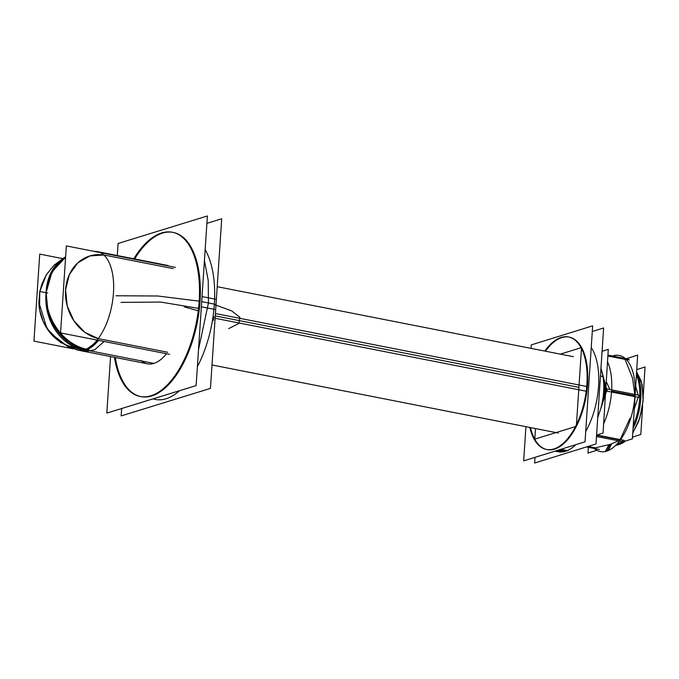<?xml version="1.0" encoding="UTF-8"?>
<svg xmlns="http://www.w3.org/2000/svg" width="679" height="679" viewBox="0 0 679 679"><rect width="100%" height="100%" fill="white"/><g stroke="black" fill="none" stroke-linecap="round" stroke-linejoin="round"><path stroke-width="1.02" d="M585.671 391.112L215.107 318.29M581.088 347.724L560.319 354.124M581.487 348.497L576.429 424.714M575.486 426.59L534.789 439.126L535.493 428.551M585.985 386.359L215.421 313.537M206.9 223.349L221.71 218.791L210.448 388.405L121.142 415.913L121.634 408.537M201.697 301.637L214.36 304.124A83.678 40.927 -78.9 0 0 205.16 249.617A83.678 40.927 101.1 0 1 214.36 304.124A83.678 40.927 101.1 0 1 197.377 366.702A83.678 40.927 -78.9 0 0 214.36 304.124A83.678 40.927 -78.9 0 0 205.16 249.617A83.678 40.927 101.1 0 1 214.36 304.124L201.697 301.637L214.36 304.124A83.678 40.927 101.1 0 1 197.377 366.702A83.678 40.927 -78.9 0 0 214.36 304.124A83.678 40.927 -78.9 0 0 205.16 249.617M179.553 390.697A83.678 40.927 101.1 0 1 153.013 398.87A83.678 40.927 -78.9 0 0 179.553 390.697A83.678 40.927 101.1 0 1 153.013 398.87A83.678 40.927 -78.9 0 0 179.553 390.697A83.678 40.927 101.1 0 1 155.287 399.456M214.802 309.437L201.357 306.789M133.805 258.784A83.678 40.927 101.1 0 1 172.381 232.26A83.678 40.927 101.1 0 1 198.76 306.28M198.514 349.6L208.445 302.961L214.836 304.217L208.445 302.961L208.207 280.308L204.421 260.626M215.481 299.21L202.036 296.57M199.439 296.061A83.678 40.927 101.1 0 1 140.112 396.477A83.678 40.927 101.1 0 1 114.437 357.315M153.666 398.666L166.661 394.669M117.28 255.542L118.087 243.472L207.392 215.973L196.121 385.596L106.815 413.095L110.575 356.56M115.303 357.485A83.678 40.927 -78.9 0 0 160.049 391.893A83.678 40.927 -78.9 0 0 200.042 301.315A83.678 40.927 -78.9 0 0 180.656 235.477A83.678 40.927 -78.9 0 0 134.663 258.954A83.678 40.927 -78.9 0 1 180.656 235.477A83.678 40.927 -78.9 0 1 200.042 301.315A83.678 40.927 -78.9 0 0 180.656 235.477A83.678 40.927 -78.9 0 0 134.663 258.954A83.678 40.927 -78.9 0 1 180.656 235.477A83.678 40.927 -78.9 0 1 200.042 301.315A83.678 40.927 -78.9 0 1 160.049 391.893A83.678 40.927 -78.9 0 1 115.303 357.485A83.678 40.927 -78.9 0 0 160.049 391.893A83.678 40.927 -78.9 0 0 200.042 301.315A83.678 40.927 -78.9 0 1 160.049 391.893A83.678 40.927 -78.9 0 1 115.303 357.485M166.499 353.734A50.204 24.554 101.1 0 1 141.011 360.456A50.204 24.554 101.1 0 0 166.499 353.734A50.204 24.554 101.1 0 1 141.011 360.456A50.204 24.554 101.1 0 0 166.499 353.734M76.735 349.829A50.204 24.554 -78.9 0 0 78.026 350.16A50.204 24.554 -78.9 0 0 111.797 305.635A50.204 24.554 -78.9 0 0 97.386 251.629A50.204 24.554 -78.9 0 0 96.07 251.451A50.204 24.554 -78.9 0 1 97.386 251.629L168.146 265.54L97.386 251.629A50.204 24.554 -78.9 0 1 111.797 305.635A50.204 24.554 -78.9 0 1 78.026 350.16L148.786 364.063L78.026 350.16A50.204 24.554 -78.9 0 1 76.735 349.829M97.521 251.654L107.29 253.963M110.821 256.348L103.929 254.998M98.379 338.651L105.262 340.001M104.125 341.478L94.576 349.838L85.045 351.544L78.161 350.186M97.301 341.749A50.204 24.554 -78.9 0 1 85.817 350.016A50.204 24.554 -78.9 0 1 72.976 347.088A50.204 24.554 -78.9 0 0 85.817 350.016A50.204 24.554 101.1 0 0 98.463 340.366A50.204 24.554 101.1 0 1 85.817 350.016A50.204 24.554 -78.9 0 0 98.463 340.366L85.817 350.016L79.384 350.432A50.204 24.554 -78.9 0 0 85.817 350.016A50.204 24.554 101.1 0 1 72.976 347.088A50.204 24.554 -78.9 0 0 77.041 349.71M84.51 349.736A50.204 42.361 -107.1 0 1 46.096 292.717A50.204 42.361 72.9 0 0 84.51 349.736A50.204 42.361 -107.1 0 1 46.096 292.717A50.204 42.361 -107.1 0 1 65.6 257.188A50.204 42.361 72.9 0 0 46.096 292.717L51.994 271.914L65.6 257.188L51.994 271.914L46.096 292.717L48.022 311.686L55.958 329.111L68.749 342.445L84.51 349.736L68.749 342.445L55.958 329.111L48.022 311.686L46.096 292.717A50.204 42.972 79.2 0 0 85.562 350.661M65.6 257.188A50.204 42.361 72.9 0 0 46.096 292.717A50.204 41.572 -113 0 1 65.625 256.857M103.836 255.007L89.917 255.924L77.822 262.824L69.3 274.706L65.583 289.823L67.213 305.991L73.952 320.87L84.824 332.294L98.26 338.592A42.989 36.267 -107.1 0 1 65.583 289.823A42.989 36.267 -107.1 0 1 103.828 255.007A42.989 36.267 72.9 0 0 65.583 289.823A42.989 36.267 72.9 0 0 98.251 338.6A42.989 36.267 -107.1 0 1 65.583 289.823A42.989 36.267 -107.1 0 1 103.828 255.007A42.989 36.267 -107.1 0 0 65.583 289.823A42.989 36.267 -107.1 0 0 98.251 338.6M98.744 251.901L101.629 252.851A50.204 24.554 -78.9 0 0 95.722 251.688A50.204 24.554 101.1 0 1 101.629 252.851A50.204 24.554 101.1 0 0 95.722 251.688M175.403 267.348L66.347 245.917L60.567 332.914L169.623 354.345M167.637 352.265L99.601 338.889L167.637 352.265M105.152 255.236L173.196 268.612L105.152 255.236M62.468 258.58L39.73 254.116L33.95 341.113L73.417 348.87M88.796 349.66A50.204 41.572 67 0 1 46.096 292.717A50.204 42.972 -100.8 0 1 65.566 257.731M46.91 328.432L38.873 302.342L39.798 291.486L46.316 274.834L54.014 265.217L65.625 256.764L53.947 265.285L46.452 274.613L41.962 283.797L39.755 291.715L39.586 309.666L43.049 321.243L50.17 332.914L68.138 346.799L78.475 350.237L60.516 342.462L46.91 328.432M525.928 426.675L523.679 460.871L585.043 441.808L592.657 325.835L531.301 344.898L531.071 348.369M568.875 337.047A57.316 28.034 -78.9 0 0 561.83 337.59A57.316 28.034 -78.9 0 0 545.475 351.204A57.316 28.034 101.1 0 1 561.83 337.59A57.316 28.034 101.1 0 1 587.59 384.212A57.316 28.034 101.1 0 1 554.505 449.116A57.316 28.034 101.1 0 1 530.469 427.566A57.316 28.034 -78.9 0 0 546.391 449.439M557.187 450.466L564.317 451.866M551.985 449.439A57.316 28.034 -78.9 0 0 585.935 393.107A57.316 28.034 -78.9 0 0 568.535 336.971A57.316 28.034 -78.9 0 0 559.292 338.142M547.113 449.6A57.316 28.034 -78.9 0 0 554.505 449.116A57.316 28.034 -78.9 0 0 586.868 391.469A57.316 28.034 -78.9 0 0 569.223 337.107M591.239 347.495A57.316 28.034 101.1 0 1 585.722 431.496A57.316 28.034 101.1 0 0 591.239 347.495A57.316 28.034 101.1 0 1 585.722 431.496A57.316 28.034 101.1 0 0 591.239 347.495A57.316 28.034 101.1 0 1 585.722 431.496M562.984 336.996A57.316 28.034 -78.9 0 0 544.787 351.068M529.781 427.43A57.316 28.034 -78.9 0 0 546.425 449.464A57.316 28.034 -78.9 0 0 555.677 448.293M560.879 449.32L568.009 450.72M558.817 449.956L565.463 451.263A57.316 28.034 101.1 0 0 575.868 444.66A57.316 28.034 101.1 0 1 565.463 451.263L558.817 449.956L565.463 451.263A57.316 28.034 101.1 0 0 575.868 444.66A57.316 28.034 101.1 0 1 565.463 451.263A57.316 28.034 101.1 0 1 558.079 451.747M535.01 457.357L534.636 463.027L596.001 443.964L603.614 327.982L592.283 331.505M565.463 451.263A57.316 28.034 101.1 0 1 555.515 450.983A57.316 28.034 101.1 0 0 565.463 451.263A57.316 28.034 101.1 0 1 555.515 450.983A57.316 28.034 101.1 0 0 565.463 451.263M602.086 351.315L608.291 349.32L603.045 433.049L596.578 435.12M604.7 381.971A41.419 20.26 101.1 0 1 603.826 399.439A41.419 20.26 -78.9 0 0 604.7 381.971A41.419 20.26 101.1 0 1 603.826 399.439A41.419 20.26 -78.9 0 0 604.7 381.971A41.419 20.26 101.1 0 1 603.826 399.439M643.285 395.085L645.05 366.974L636.741 369.639M642.64 405.448L640.823 434.458L632.514 437.132M619.036 444.312A7.197 5.941 66.4 0 0 620.759 443.905M617.831 444.804A7.197 6.06 72.2 0 0 619.002 444.575A7.197 6.06 -107.8 0 1 617.831 444.804M616.345 444.72A40.587 19.844 -78.9 0 0 616.362 444.72A40.587 19.844 -78.9 0 0 620.47 442.649A40.587 19.844 101.1 0 1 616.362 444.72A40.587 19.844 101.1 0 1 616.345 444.72A40.587 19.844 -78.9 0 0 620.47 442.649A40.587 19.844 -78.9 0 1 616.362 444.72L616.362 444.72A40.587 19.844 -78.9 0 0 616.362 444.72L617.457 444.932L616.362 444.72A40.587 19.844 101.1 0 1 616.345 444.72A40.587 19.844 101.1 0 0 622.677 440.934M616.846 445.11A7.197 6.153 78.5 0 0 617.16 445.059L622.371 443.115L625.52 441.027L623.101 442.691L616.77 445.135M633.244 425.41A40.587 19.844 -78.9 0 0 636.418 374.85A40.587 19.844 101.1 0 1 633.244 425.41A40.587 19.844 -78.9 0 0 636.418 374.85A40.587 19.844 101.1 0 1 633.244 425.41A40.587 19.844 -78.9 0 0 636.418 374.85M615.853 445.212L616.15 445.271A40.587 19.844 -78.9 0 0 622.915 441.868M633.066 428.356A40.587 19.844 -78.9 0 0 636.529 373.068M616.956 444.074L618.773 444.431A40.587 19.844 -78.9 0 1 615.717 445.356M588.379 446.74L587.98 453.097L596.799 450.262M626.352 358.724L637.649 355.092L632.404 438.812L617.347 443.659M608.919 444.77L605.235 451.518A48.99 23.96 -78.9 0 0 634.873 396.621A48.99 23.96 -78.9 0 0 612.466 355.991A48.99 23.96 -78.9 0 1 634.873 396.621A48.99 23.96 -78.9 0 1 605.235 451.518L608.919 444.77L605.235 451.518A48.99 23.96 -78.9 0 0 634.873 396.621A48.99 23.96 -78.9 0 0 612.466 355.991A48.99 23.96 -78.9 0 1 614.351 355.473L614.622 356.416L614.351 355.473A48.99 23.96 -78.9 0 0 612.466 355.991A48.99 23.96 -78.9 0 1 614.351 355.473L614.622 356.416M594.295 448.488A48.99 23.96 -78.9 0 0 608.401 450.508A48.99 23.96 -78.9 0 1 594.295 448.488A48.99 23.96 -78.9 0 0 608.401 450.508L611.601 443.913M588.243 446.375L595.458 447.792L588.243 446.375L595.458 447.792L588.243 446.375L595.458 447.792L610.294 444.346L618.459 440.849M586.427 446.935L599.37 449.481M607.892 355.677L629.374 359.895M607.866 356.008L625.062 359.386L607.866 356.008L625.062 359.386L607.866 356.008L625.062 359.386L632.497 378.042L625.062 359.386L632.497 378.042L625.062 359.386L632.497 378.042L634.806 394.431M597.011 435.375L620.02 439.899L597.011 435.375L620.02 439.899L629.976 418.298L620.02 439.899L597.011 435.375L620.02 439.899L629.976 418.298M607.926 355.1L628.457 359.132M600.983 368.12L607.179 391.18L638.735 397.385L638.871 395.229L607.315 389.025L597.732 417.653M635.705 386.122L638.116 395.085M606.271 381.53L609.717 389.211M611.609 391.129L634.823 395.696M596.485 436.529L623.288 441.749M638.184 397.274L634.279 408.936M596.917 435.018L624.324 440.399M595.458 447.792L610.294 444.346L595.458 447.792L610.294 444.346L606.814 451.111L610.294 444.346L606.814 451.111L610.294 444.346L606.814 451.111L610.294 444.346L595.458 447.792M597.766 417.101A40.265 19.691 -78.9 0 0 598.683 414.793A40.265 19.691 -78.9 0 1 597.766 417.101A40.265 19.691 -78.9 0 0 598.683 414.793M600.559 409.199A40.265 19.691 -78.9 0 0 600.907 369.206A40.265 19.691 -78.9 0 1 600.559 409.199A40.265 19.691 -78.9 0 0 600.907 369.206M596.518 436.028A48.99 23.96 -78.9 0 0 597.367 434.866A48.99 23.96 -78.9 0 1 596.518 436.028A48.99 23.96 -78.9 0 0 597.367 434.866M603.623 423.781A48.99 23.96 -78.9 0 0 607.51 361.78A48.99 23.96 -78.9 0 1 603.623 423.781A48.99 23.96 -78.9 0 0 607.51 361.78M578.135 387.208L215.268 315.896M228.721 328.611L238.864 323.476L239.891 317.339L231.7 310.897L215.184 304.854L231.7 310.897L239.891 317.339L238.864 323.476L228.721 328.611L238.864 323.476L239.891 317.339L231.7 310.897L215.184 304.854L231.7 310.897L239.891 317.339L238.864 323.476L228.721 328.611M199.185 301.145L157.655 295.993L115.99 295.772L157.655 295.993L199.185 301.145L157.655 295.993L115.99 295.772L157.655 295.993L199.185 301.145M214.36 304.124A83.678 40.927 101.1 0 1 197.377 366.702M184.23 306.874L198.251 310.77L184.23 306.874M40.545 291.631L47.708 293.039L40.545 291.631M84.459 349.744L153.861 363.384L84.459 349.744M46.096 292.717A50.204 42.361 72.9 0 0 87.175 350.254A50.204 42.361 72.9 0 1 46.096 292.717M72.976 347.088A42.989 36.267 -107.1 0 1 38.864 301.926M545.475 351.204A57.316 28.034 101.1 0 1 561.83 337.59A57.316 28.034 -78.9 0 0 545.475 351.204A57.316 28.034 101.1 0 1 561.83 337.59A57.316 28.034 101.1 0 1 587.59 384.212A57.316 28.034 101.1 0 1 554.505 449.116A57.316 28.034 101.1 0 1 530.469 427.566A57.316 28.034 -78.9 0 0 554.505 449.116A57.316 28.034 101.1 0 1 530.469 427.566M561.83 337.59A57.316 28.034 101.1 0 1 587.59 384.212A57.316 28.034 101.1 0 1 554.505 449.116A57.316 28.034 -78.9 0 0 587.59 384.212A57.316 28.034 -78.9 0 0 561.83 337.59M213.35 320.395L213.927 316.66L213.35 320.395M198.54 308.376L160.711 302.062L120.964 302.393L160.711 302.062L198.54 308.376L160.711 302.062L120.964 302.393L160.711 302.062L198.54 308.376M573.407 356.696L217.204 286.691M600.457 376.081L602.935 376.565M558.401 433.058L212.001 364.979M92.641 251.086L97.835 251.731M554.998 451.145L558.766 451.883M616.761 445.135L618.739 444.652M632.769 433.015L638.54 421.659L641.833 410.201L643.276 397.673L641.332 381.309L636.605 371.812L642.147 384.492L643.115 400.856L639.779 418.128L632.769 433.015"/></g></svg>
